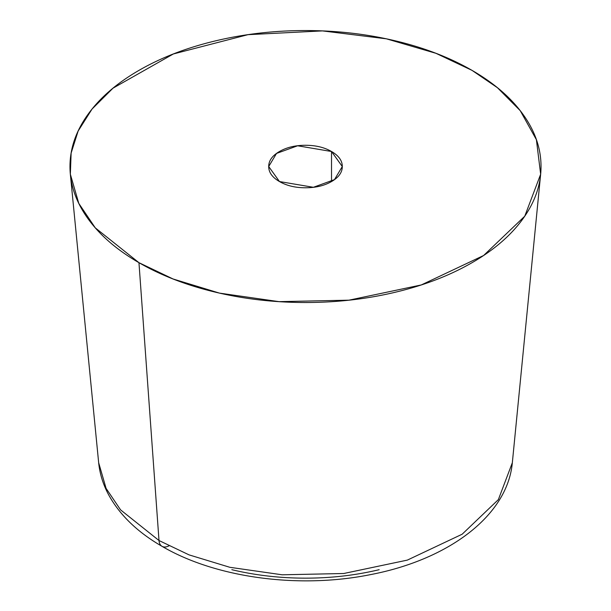 <?xml version="1.0" encoding="UTF-8"?>
<svg xmlns="http://www.w3.org/2000/svg" width="611" height="611" viewBox="0 0 611 611"><rect width="100%" height="100%" fill="white"/><g stroke="black" fill="none" stroke-linecap="round" stroke-linejoin="round"><path stroke-width="0.92" d="M540.651 174.219L512.339 462.718L498.362 499.622L462.168 534.213L407.338 560.111L343.71 573.508L282.175 574.798L229.835 567.298L189.043 554.872L159.005 540.529A14.717 8.501 120 0 0 162.037 546.333A14.717 8.501 -60 0 1 159.005 540.529L189.043 554.872L229.835 567.298L282.175 574.798L343.71 573.508L407.338 560.111L462.168 534.213L498.362 499.622L512.339 462.718C507.39 516.394 447.504 559.943 370.335 574.653C299.161 589.027 215.874 577.96 162.022 546.326C137.75 532.349 120.016 515.294 108.827 495.154C103.183 484.76 99.799 473.945 98.661 462.718L106.085 488.372L120.581 509.88L159.005 540.529L138.957 262.684L159.005 540.529L120.581 509.88L106.085 488.372L98.661 462.718L70.349 174.219L71.128 153.078L78.132 131.052L92.04 109.056L113.012 88.167L173.348 53.974L248.005 34.667L322.455 30.901L386.366 38.814L435.964 53.317L472.043 70.38L497.438 87.724L520.213 110.644L536.389 139.675L540.651 174.219L524.765 216.187L483.614 255.505L421.277 284.947L348.942 300.177L278.983 301.643L219.479 293.12L173.104 278.99L138.957 262.684C116.869 249.93 99.853 235.227 87.9 218.57C75.947 201.905 69.975 184.56 69.975 166.528C69.975 148.496 75.947 131.151 87.9 114.494C99.853 97.836 116.869 83.127 138.957 70.38C161.044 57.625 186.515 47.803 215.37 40.899C244.224 34.002 274.27 30.55 305.5 30.55C336.73 30.55 366.776 34.002 395.63 40.899C424.485 47.803 449.956 57.625 472.043 70.38C494.131 83.127 511.147 97.836 523.1 114.494C535.053 131.151 541.025 148.496 541.025 166.528C541.025 184.56 535.053 201.905 523.1 218.57C511.147 235.227 494.131 249.93 472.043 262.684C449.956 275.431 424.485 285.261 395.63 292.157C366.776 299.062 336.73 302.514 305.5 302.514C274.27 302.514 244.224 299.062 215.37 292.157C186.515 285.261 161.044 275.431 138.957 262.684L95.27 227.842L78.788 203.387L70.349 174.219M331.521 151.505L331.521 181.551L331.521 151.505L342.297 166.528L334.477 179.626L313.374 187.287L279.479 181.551L268.703 166.528L276.523 153.43L297.626 145.777L331.521 151.505C324.334 147.358 315.666 145.281 305.5 145.281C295.334 145.281 286.666 147.358 279.479 151.505C272.292 155.652 268.703 160.662 268.703 166.528C268.703 172.394 272.292 177.404 279.479 181.551C286.666 185.706 295.334 187.776 305.5 187.776C315.666 187.776 324.334 185.706 331.521 181.551C338.708 177.404 342.297 172.394 342.297 166.528C342.297 160.662 338.708 155.652 331.521 151.505M169.384 545.6A14.717 8.501 -60 0 1 162.037 546.333M231.836 569.689C255.421 575.325 279.975 578.151 305.5 578.151C331.025 578.151 355.579 575.325 379.164 569.689"/></g></svg>
